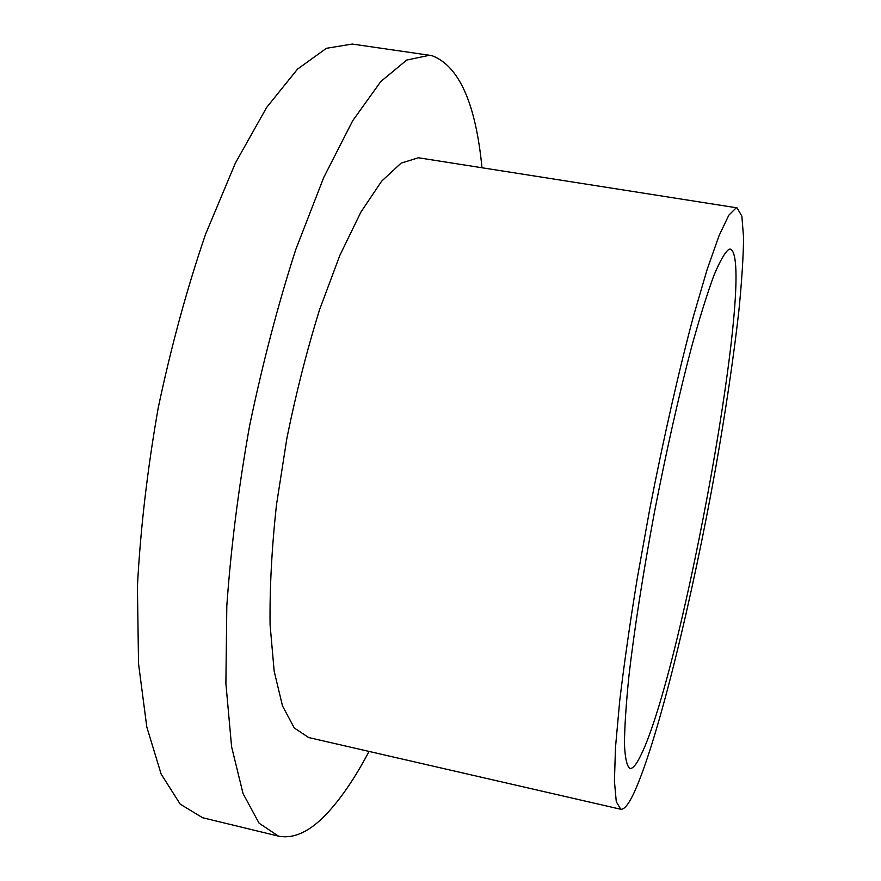 <?xml version="1.0" encoding="UTF-8"?>
<svg xmlns="http://www.w3.org/2000/svg" width="881" height="881" viewBox="0 0 881 881"><rect width="100%" height="100%" fill="white"/><g stroke="black" fill="none" stroke-linecap="round" stroke-linejoin="round"><path stroke-width="1.32" d="M640.95 755.061C682.764 670.364 757.065 259.355 730.36 249.114L728.972 249.279C724.986 252.197 719.92 261.018 713.797 275.731C707.124 293.924 699.734 317.601 691.64 346.784C679.196 393.928 666.157 451.766 654.473 512.103C643.185 572.386 634.309 629.519 628.979 675.595C626.083 703.996 624.585 726.88 624.453 744.236C625.092 758.145 626.909 766.217 629.882 768.474C632.778 768.926 636.456 764.455 640.95 755.061M634.584 791.623C658.481 738.377 692.587 597.417 715.868 466.842C725.845 409.995 733.488 358.193 738.807 311.445C741.714 282.338 743.311 257.759 743.586 237.716L741.868 216.186L737.078 207.861L736.175 207.872L728.851 215.14L719.094 235.579L707.168 269.399L693.545 315.916C679.031 370.141 663.679 437.604 649.859 508.502L637.293 578.167C629.937 623.241 624.078 664.142 619.717 700.847L615.5 747.297L614.42 781.139L616.282 801.71L620.731 809.254C624.332 809.771 628.957 803.901 634.584 791.623M620.731 809.254L308.735 737.573L294.287 727.981L282.493 705.912L274.178 671.289L270.093 624.926C269.619 588.717 271.733 548.775 276.436 505.099L286.92 438.055C296.104 392.838 307.017 349.977 319.649 309.462L339.813 255.457L360.858 212.156L381.627 181.189L401.075 163.15L418.431 157.765L737.078 207.861M278.451 836.124L259.091 823.195L243.046 793.583L231.593 746.747L225.888 683.425L226.813 605.908C230.866 548.334 238.476 488.195 249.642 425.512C262.659 363.192 278.022 304.562 295.741 249.62L323.79 177.356L352.697 120.73L380.801 81.537L406.725 60.051L429.51 55.272L352.257 44.05L326.422 48.301L297.514 69.114L266.657 107.438L235.392 163.051L205.581 234.203C187.025 288.351 171.233 346.222 158.228 407.826C147.325 469.837 140.387 529.437 137.414 586.603L138.537 663.723L146.797 726.99L161.135 774.058L180.198 804.144L202.575 817.722L278.451 836.124C294.166 839.197 310.696 831.279 328.018 812.37C342.015 797.085 355.693 776.767 369.04 751.427M481.973 167.643C475.751 103.738 459.254 66.471 432.505 55.866L429.51 55.272"/></g></svg>

